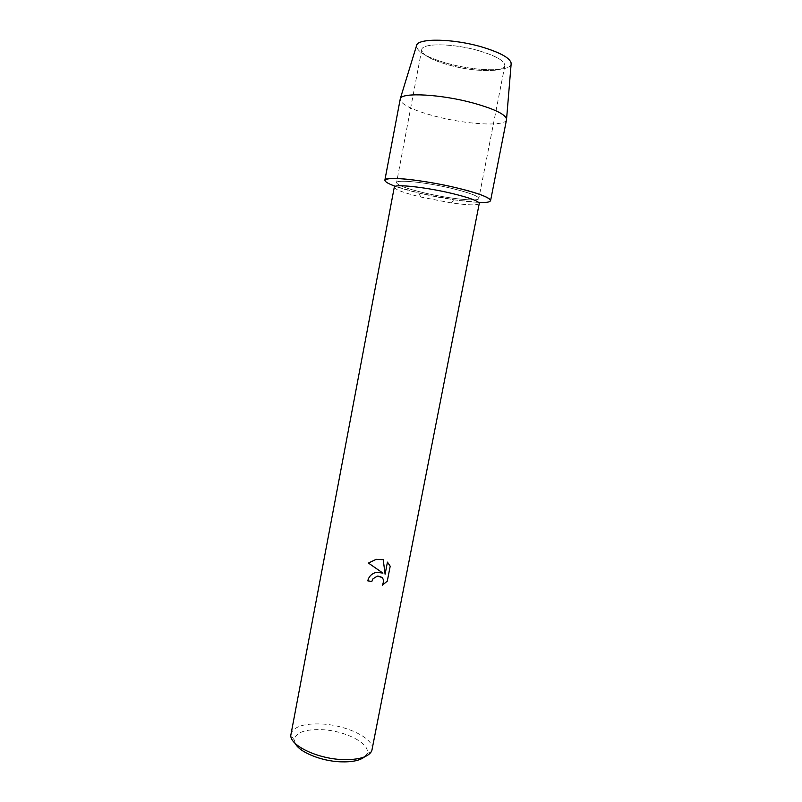 <?xml version="1.0" encoding="UTF-8"?>
<svg xmlns="http://www.w3.org/2000/svg" width="802" height="802" viewBox="0 0 802 802"><rect width="100%" height="100%" fill="white"/><g stroke="black" fill="none" stroke-linecap="round" stroke-linejoin="round"><path stroke-width="0.6" stroke-dasharray="4.01 3.01" d="M478.954 50.757C496.258 56 504.889 60.982 504.829 65.714C504.077 72.681 473.21 71.969 448.569 64.922C431.035 59.839 422.083 54.767 421.722 49.714C421.792 42.907 453.24 43.208 478.954 50.757C496.258 56 504.889 60.982 504.829 65.714C504.077 72.681 473.21 71.969 448.569 64.922C431.035 59.839 422.083 54.767 421.722 49.714C421.792 42.907 453.24 43.208 478.954 50.757M511.125 64.2C509.882 72.12 474.934 71.278 447.105 63.318C427.296 57.564 417.07 51.779 416.438 45.965C417.07 51.779 427.296 57.564 447.105 63.318C474.934 71.278 509.882 72.12 511.125 64.2M452.268 188.52C469.571 192.781 478.413 196.099 478.814 198.485C478.744 201.934 448.689 198.695 424.078 192.831C406.554 188.63 397.391 185.232 396.569 182.645C396.018 179.227 426.594 182.315 452.268 188.52C469.571 192.781 478.413 196.099 478.814 198.485C478.744 201.934 448.689 198.695 424.078 192.831C406.554 188.63 397.391 185.232 396.569 182.645C396.018 179.227 426.594 182.315 452.268 188.52M479.255 203.507C477.651 205.523 468.127 205.282 450.674 202.796L421.09 197.102C403.967 192.931 395.035 189.613 394.293 187.147M478.624 202.395L454.804 199.939L420.378 193.402L395.296 186.345M372.178 749.609C374.885 738.873 347.166 725.219 321.933 724.005C303.938 723.264 293.602 726.582 290.905 733.96M364.599 756.847L366.805 753.98C371.657 744.256 345.943 730.742 322.153 729.68C304.78 729.078 295.487 732.527 294.274 740.015L295.256 743.494M382.113 577.53C383.988 579.736 384.068 582.302 382.364 585.219L382.394 585.199M367.747 580.828L367.757 580.848C368.95 576.167 371.958 573.3 376.76 572.237L382.925 573.099M368.419 563.054L376.148 559.325L383.246 559.716M387.486 562.162L385.09 574.192M506.523 119.668C505.771 126.866 466.594 124.621 435.135 116.24C412.569 110.165 400.9 104.481 400.108 99.177M490.583 200.63C490.373 205.061 451.817 200.871 420.378 193.402C397.832 187.999 385.983 183.628 384.85 180.27M504.829 65.714L478.814 198.485L504.829 65.714M450.674 202.796L454.804 199.939M366.805 753.98L371.777 750.903M294.274 740.015L290.795 735.304M421.09 197.102L418.323 192.911M421.722 49.714L396.569 182.645L421.722 49.714"/><path stroke-width="1.2" d="M511.195 63.298C510.122 58.005 500.318 52.551 481.761 46.947C453.571 38.636 418.764 37.955 416.709 45.102L416.438 45.965C416.158 38.035 452.218 38.215 481.761 46.947C501.641 53.012 511.425 58.757 511.125 64.2L506.523 119.668L490.583 200.63C490.142 197.593 478.834 193.342 456.639 187.858C490.874 195.878 500.648 203.507 478.624 202.395M451.817 193.402C469.691 197.763 478.834 201.132 479.255 203.507L371.777 750.903C368.479 757.148 358.594 760.035 342.123 759.564C317.121 758.622 289.993 745.429 290.795 735.304L394.293 187.147C393.692 183.728 425.26 187.026 451.817 193.402M367.757 580.838L371.817 581.45L372.99 578.793L371.827 581.46L367.757 580.848C368.96 576.177 371.968 573.32 376.77 572.257L382.935 573.119L368.439 563.064L382.935 573.119M368.439 563.064L376.158 559.335L383.246 559.716L385.1 574.202L387.446 562.122L390.193 566.232L387.296 581.099L382.374 585.229C384.729 579.726 383.155 576.678 377.672 576.107L382.113 577.53M295.256 743.494C299.246 752.035 320.92 761.028 340.188 761.81C351.767 762.241 359.897 760.587 364.599 756.847M382.394 585.199L387.286 581.079L390.193 566.232L387.486 562.162M372.99 578.793L377.271 576.147L373 578.803M385.09 574.192L383.236 559.706M395.296 186.345C381.862 181.292 381.652 178.656 394.664 178.435C407.987 178.595 434.604 182.605 456.639 187.858C423.436 179.808 384.028 175.869 384.85 180.27L400.328 98.566C402.073 92.17 441.1 94.235 473.1 102.997C494.112 108.882 505.26 114.225 506.553 119.027M416.709 45.102L400.328 98.566"/></g></svg>
